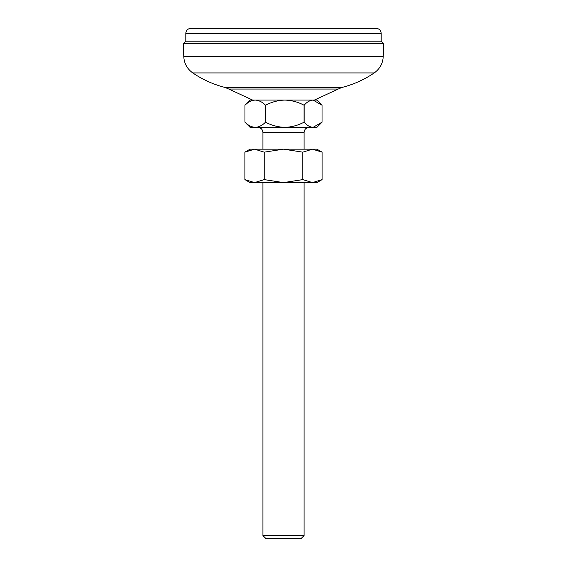 <?xml version="1.0" encoding="UTF-8"?>
<svg xmlns="http://www.w3.org/2000/svg" width="567" height="567" viewBox="0 0 567 567"><rect width="100%" height="100%" fill="white"/><g stroke="black" fill="none" stroke-linecap="round" stroke-linejoin="round"><path stroke-width="0.85" d="M314.352 100.083L338.223 89.047L228.777 89.047L225.113 87.474L341.887 87.474C353.503 84.497 364.283 79.649 374.213 72.93C379.812 68.926 382.81 63.497 383.221 56.629L183.779 56.629L183.325 43.687L383.675 43.687L383.221 56.629M383.675 43.687L381.187 41.207L185.813 41.207L381.187 41.207L381.187 33.488A5.138 5.138 0 0 0 376.049 28.35L190.951 28.35A5.138 5.138 0 0 0 185.813 33.488L381.187 33.488M183.325 43.687L185.813 41.207L185.813 33.488M304.068 535.567L300.978 538.65L266.022 538.65L262.932 535.567L304.068 535.567L304.068 182.595M321.255 123.004L316.918 127.334L250.082 127.334L244.965 122.196L244.965 105.228L250.082 100.083L255.242 100.083C251.628 100.281 248.204 101.996 244.972 105.228L244.972 122.196C248.204 125.42 251.628 127.136 255.242 127.334C258.899 127.121 262.323 125.406 265.519 122.196L265.604 122.196C271.657 125.42 278.064 127.136 284.832 127.334C291.665 127.121 298.072 125.406 304.054 122.196L304.132 122.196C306.953 125.42 309.936 127.136 313.083 127.334L322.035 122.196L322.035 105.228L313.083 100.083C309.936 100.281 306.953 101.996 304.132 105.228L304.132 122.196M265.519 122.196L265.519 105.228C262.323 102.01 258.899 100.302 255.242 100.083L284.832 100.083C278.064 100.281 271.657 101.996 265.604 105.228L265.604 122.196M304.054 122.196L304.054 105.228C298.072 102.01 291.665 100.302 284.832 100.083L316.918 100.083L321.255 104.42M244.909 179.611L250.082 182.595L316.918 182.595L322.091 179.611L312.445 182.595L302.792 179.611L283.5 182.595L264.208 179.611L254.555 182.595L244.909 179.611L244.909 152.162L254.555 149.171L264.208 152.162L283.5 149.171L250.082 149.171L244.909 152.162M322.091 179.611L322.091 152.162L312.445 149.171L302.792 152.162L283.5 149.171L316.918 149.171L322.091 152.162M302.792 179.611L302.792 152.162M264.208 179.611L264.208 152.162M225.113 87.474C213.497 84.497 202.717 79.649 192.787 72.93L374.213 72.93M304.068 149.171L304.068 132.472L262.932 132.472C262.62 129.361 260.912 127.646 257.794 127.334M192.787 72.93C187.195 68.926 184.19 63.497 183.779 56.629M338.223 89.047L341.887 87.474M252.648 100.083L228.777 89.047M304.068 132.472C304.38 129.361 306.088 127.646 309.206 127.334M262.932 535.567L262.932 182.595M262.932 149.171L262.932 132.472"/></g></svg>
